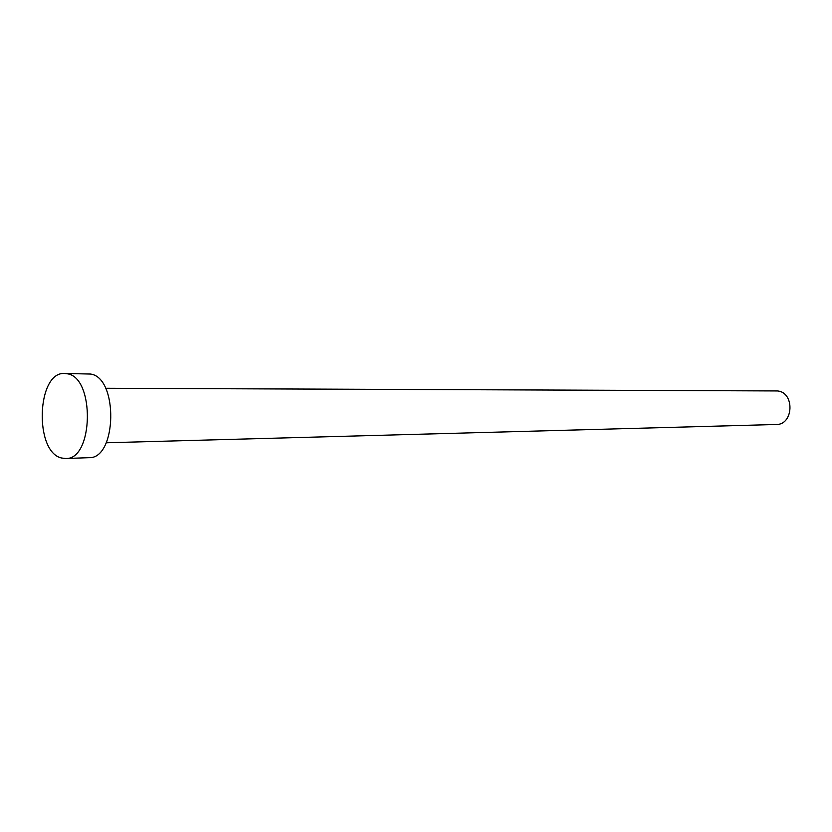 <?xml version="1.0" encoding="UTF-8"?>
<svg xmlns="http://www.w3.org/2000/svg" width="832" height="832" viewBox="0 0 832 832"><rect width="100%" height="100%" fill="white"/><g stroke="black" fill="none" stroke-linecap="round" stroke-linejoin="round"><path stroke-width="1.25" d="M105.591 388.263L777.598 390.946C794.924 392.486 793.624 424.954 776.266 424.497L106.226 442.78M64.646 373.485L90.449 374.036C118.55 377.364 116.969 459.212 88.91 457.683L65.645 458.505L61.672 458.026C33.956 452.254 36.691 371.342 64.646 373.485L67.163 373.766C95.118 377.125 93.569 460.086 65.645 458.505"/></g></svg>
